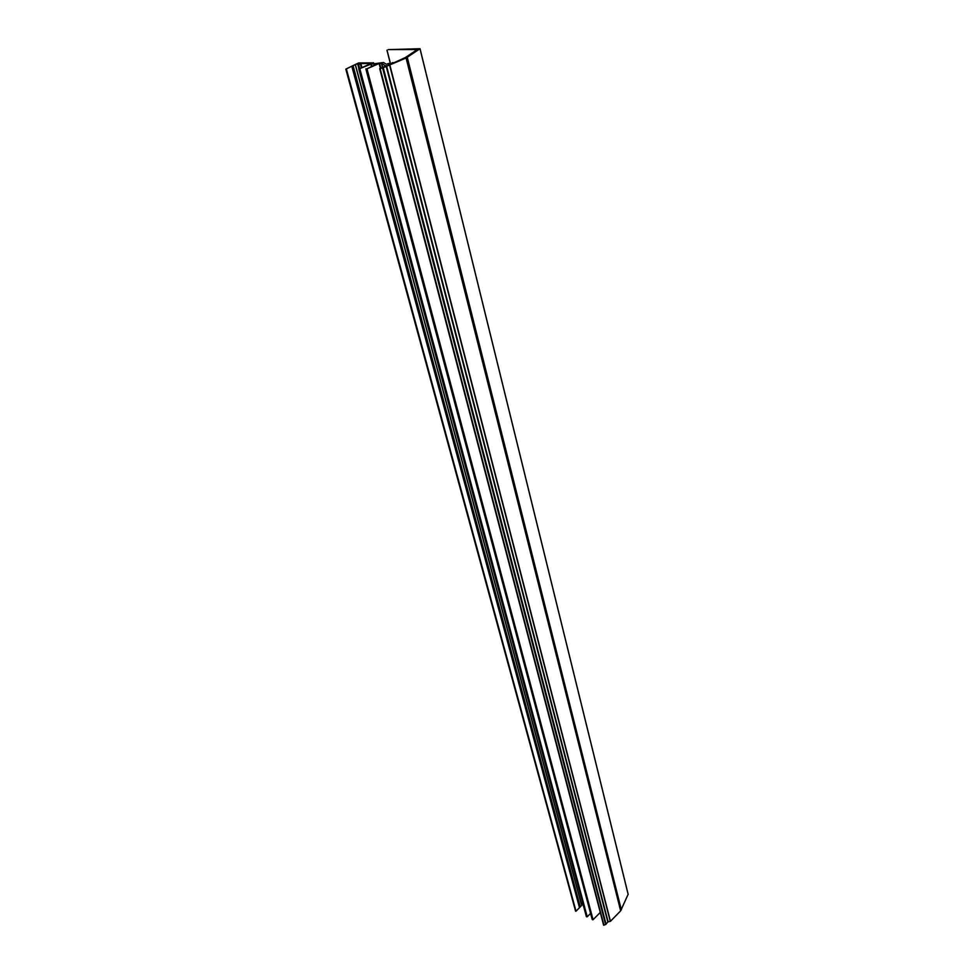 <?xml version="1.0" encoding="UTF-8"?>
<svg xmlns="http://www.w3.org/2000/svg" width="974" height="974" viewBox="0 0 974 974"><rect width="100%" height="100%" fill="white"/><g stroke="black" fill="none" stroke-linecap="round" stroke-linejoin="round"><path stroke-width="1.46" d="M373.249 62.872L358.639 62.933L345.843 69.13L355.644 64.321L359.223 63.748L358.152 64.649L360.867 63.614L371.082 63.468L358.858 69.02L371.411 63.943L377.048 63.858L366.979 68.801L379.568 63.298L381.723 63.31L385.363 65.867L386.617 65.721L379.848 68.643L382.599 67.961L406.097 58.002L420.038 48.724L388.188 49.613L417.262 49.528L405.403 57.527L394.129 62.689L392.205 62.713L391.499 63.748L387.798 64.321L388.882 63.383L386.288 64.26L383.549 62.506L374.503 63.712L373.103 63.627L373.249 62.872L373.456 63.627M379.872 68.752L603.6 925.166L605.804 924.484L607.813 921.94L610.467 921.282L620.645 910.848L628.12 894.327M581.356 903.969L582.744 903.178M575.597 911.189L345.819 69.154L576.024 911.214L579.567 907.585L352.016 66.573M579.493 907.342L581.746 905.406L355.425 65.075M586.36 916.424L587.212 916.802L590.573 913.417M371.313 64.381L371.8 66.22M592.216 919.346L593.069 919.724L600.264 912.431M383.05 67.754L605.901 924.277M360.307 63.773L361.378 67.803M388.991 63.59L389.21 64.406M389.917 65.258L610.467 921.282M389.661 65.343L610.296 921.367M406.097 58.002L620.645 910.848M407.278 57.369L621.351 909.838M420.001 48.761L628.169 894.497M387.031 50.222L390.598 64.077M373.419 62.786L373.639 63.627M373.468 62.774L373.687 63.627M346.391 69.069L576.024 911.214M351.906 66.634L579.506 907.744M352.795 66.183L580.029 907.038M353.172 66.074L580.297 906.952M355.376 65.112L581.697 905.564M357.872 64.588L359.016 68.85M358.152 64.649L359.248 68.74M358.615 64.576L359.674 68.557M360.867 63.614L361.926 67.559M358.858 69.02L586.421 916.644M359.394 69.008L586.859 916.875M359.881 68.898L587.212 916.802M370.838 64.041L371.447 66.378M365.944 68.923L592.277 919.578M366.492 68.923L592.716 919.797M366.979 68.801L593.069 919.724M379.081 63.42L380.384 68.399M379.568 63.298L380.846 68.192M381.443 63.273L382.526 67.437M381.723 63.31L382.77 67.328M380.164 68.691L603.941 925.276M382.599 67.961L605.633 924.606M383.123 67.608L605.901 923.961M383.232 67.535L605.962 923.839M386.179 66.208L607.813 921.94M386.605 66.074L608.093 921.794M420.038 48.724L628.181 894.412M386.946 50.198L390.525 64.101M373.529 62.713L373.773 63.627M352.028 66.549L579.567 907.585M355.486 65.027L581.746 905.406M357.848 64.576L358.992 68.862M358.773 68.996L586.336 916.546M365.859 68.91L592.192 919.468M379.738 68.728L603.6 925.166"/></g></svg>
